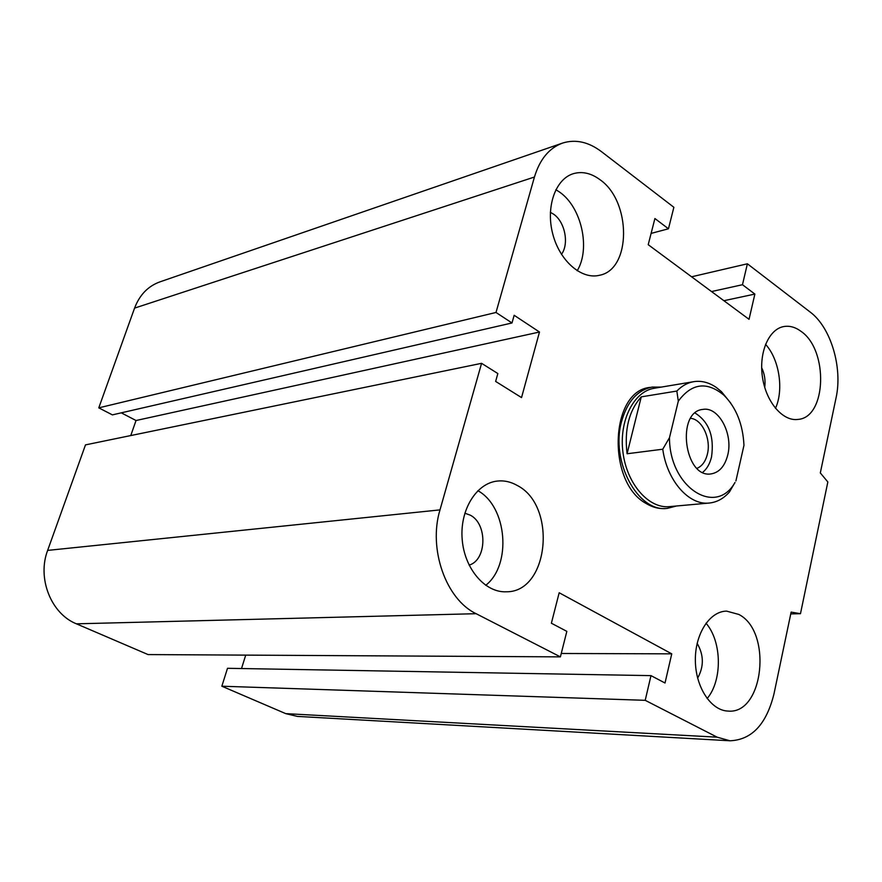 <?xml version="1.0" encoding="UTF-8"?>
<svg xmlns="http://www.w3.org/2000/svg" width="882" height="882" viewBox="0 0 882 882"><rect width="100%" height="100%" fill="white"/><g stroke="black" fill="none" stroke-linecap="round" stroke-linejoin="round"><path stroke-width="1.32" d="M665.546 508.517L665.546 508.517C659.052 509.046 652.647 507.404 646.319 503.589C606.419 482.509 610.046 390.406 650.277 387.385M464.814 513.192L470.15 515.11C487.625 523.632 486.93 560.136 469.092 565.13M517.447 485.574C557.336 505.981 548.858 592.45 506.268 591.789C485.089 592.847 464.384 568.703 462.179 539.343C459.698 510.017 476.291 483.193 497.327 481.065C504.25 480.326 510.965 481.837 517.447 485.574M477.879 490.69C507.128 506.687 512.001 564.789 485.717 585.339M550.368 212.308L553.631 214.205C565.009 221.878 569.298 243.95 561.459 254.347M599.936 179.652C631.512 201.35 631.479 269.495 599.539 275.261C581.602 279.892 559.717 261.039 552.771 234.028C545.594 207.083 555.362 179.057 573.278 173.699C582.175 171.13 591.05 173.115 599.936 179.652M555.858 189.663L559.739 192.188C581.613 207.369 590.719 248.724 577.192 270.763M761.662 367.695C764.617 373.935 765.631 380.495 764.716 387.363M801.032 331.356C828.639 350.011 826.599 417.583 798.023 419.413C782.896 421.629 766.215 402.291 762.511 377.507C758.608 352.756 768.718 329.118 783.811 326.549C789.644 325.557 795.377 327.156 801.032 331.356M765.532 344.3C779.302 359.338 783.999 389.723 775.465 408.344M697.155 643.375C703.891 654.984 704.045 666.56 697.64 678.115M738.818 614.445C772.5 631.391 763.823 714.585 728.102 711.079C711.013 710.638 695.578 687.232 695.358 660.618C694.917 633.993 709.668 611.204 726.625 611.127L738.818 614.445M706.008 623.199C721.939 641.457 722.59 680.32 707.121 698.566M729.998 740.781L297.377 716.404L285.746 713.637L221.845 686.218L645.205 700.319L650.982 675.623L665.017 683.01L671.753 653.849L559.177 592.759L551.382 623.221L566.839 631.358L560.401 656.87L476.126 613.696C445.972 599.429 428.079 548.891 439.997 509.884L481.583 363.318L497.845 373.549L495.64 381.421L521.538 397.595L539.486 332.018L514.151 315.282L512.001 322.966L496.004 312.471L534.437 177.028C539.839 159.223 549.265 147.889 562.716 143.027C575.604 139.058 588.481 141.903 601.337 151.55L673.87 207.292L668.457 228.78L654.907 218.538L648.215 244.689L749.038 319.317L754.871 294.081L742.479 284.721L747.385 263.795L810.128 312.019C830.855 327.343 842.828 367.562 836.048 397.903L820.315 472.928L827.845 481.969L800.481 613.696L791.132 612.108L773.988 693.869C766.458 724.243 751.795 739.888 729.998 740.781L717.132 737.176L645.205 700.319M221.845 686.218L227.501 668.302L650.982 675.623M241.514 668.545L245.725 655.117M481.583 363.318L85.499 444.881L47.639 550.401C36.967 578.228 51.068 613.762 76.414 623.828L148.077 654.576L560.401 656.87M512.001 322.966L112.378 414.882L98.784 407.848L496.004 312.471M130.768 435.554L136.037 420.516L539.486 332.018M136.037 420.516L121.264 412.831M98.784 407.848L134.571 308.116C139.61 294.886 148.088 286.121 159.995 281.843L562.716 143.027M561.25 653.485L671.753 653.849M790.757 613.894L800.481 613.696M651.103 233.41L668.457 228.78M723.89 300.707L754.871 294.081M711.531 291.556L742.479 284.721M691.587 276.794L747.385 263.795M729.392 492.057L734.982 482.465C715.666 516.995 669.35 487.217 669.471 437.715L662.757 449.214C667.035 480.701 688.919 505.485 709.172 503.049C716.834 502.288 723.582 498.628 729.392 492.057M735.908 480.955L743.967 445.311C742.909 424.33 736.25 407.649 723.99 395.268L721.443 391.641L716.239 387.407C708.963 382.435 701.499 380.506 693.858 381.652C687.585 382.7 681.907 385.831 676.847 391.057L678.302 401.167C691.675 383.097 706.912 381.123 723.99 395.268M662.757 449.214L627.08 453.756C624.213 429.633 628.943 410.659 641.269 396.856L676.847 391.057M693.858 381.652L654.4 388.245C633.772 391.266 618.844 420.813 622.946 452.268C626.782 483.766 648.579 508.749 669.328 506.643L709.172 503.049M730.836 403.228L721.443 391.641M641.269 396.856L627.08 453.756M678.302 401.167L669.471 437.715M690.639 418.355C702.116 419.126 711.322 439.015 707.375 454.197C705.556 461.451 702.105 466.17 697.034 468.331M727.749 454.991C724.85 466.236 719.271 472.543 711.024 473.91C684.311 478.463 675.866 411.508 702.888 409.413C718.521 406.315 733.284 433.746 727.749 454.991M695.104 413.052C708.93 421.794 714.409 436.414 711.531 456.92C709.889 463.734 706.945 468.871 702.7 472.344M676.516 505.992L667.398 508.352C638.116 512.861 610.234 461.352 621.556 421.607C627.201 401.63 637.388 390.12 652.118 387.077L661.279 387.099M285.746 713.637L717.132 737.176M134.571 308.116L534.437 177.028M76.414 623.828L476.126 613.696M47.639 550.401L439.997 509.884M734.982 482.465L734.717 483.182"/></g></svg>
